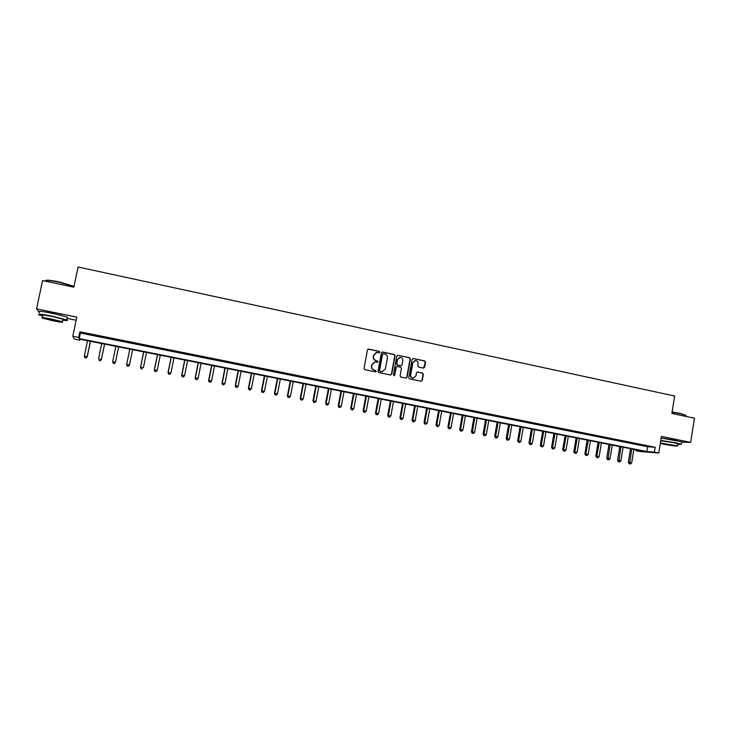 <?xml version="1.0" encoding="UTF-8"?>
<svg xmlns="http://www.w3.org/2000/svg" width="731" height="731" viewBox="0 0 731 731"><rect width="100%" height="100%" fill="white"/><g stroke="black" fill="none" stroke-linecap="round" stroke-linejoin="round"><path stroke-width="1.1" d="M379.828 352.187L379.261 351.328L368.652 349.08L367.455 349.902L364.02 368.442L364.833 369.685L375.469 371.869L376.301 371.293L374.363 370.151C372.463 369.548 371.595 368.232 371.768 366.194L372.061 364.65L375.222 361.955L377.379 362.32L378.064 361.735L376.127 360.584C374.226 359.981 373.367 358.665 373.541 356.627L373.824 355.083L376.94 352.406L379.151 352.771L379.828 352.187M379.142 352.771L379.553 352.241L378.987 351.383L368.104 349.126M375.57 371.887L376.036 371.33L375.469 370.471L374.363 370.151M377.36 362.32L377.799 361.781L377.233 360.922L376.127 360.584M676.906 440.555L662.313 438.152M61.404 315.299L45.934 312.064M423.459 368.086L424.62 367.282L425.543 362.156L424.757 360.931L413.243 358.501L412.083 359.314L408.748 377.653L409.543 378.877L421.248 381.271L422.244 380.44L423.359 374.235L422.573 373.02L417.465 371.969L416.487 372.81L415.921 375.889L413.271 378.128C411.443 377.836 410.584 376.73 410.685 374.802L412.878 362.731L415.464 360.502C417.328 360.767 418.214 361.872 418.114 363.828L417.748 365.838L418.534 367.063L423.459 368.086M654.391 452.16L658.768 453.037L640.347 451.548L636.098 450.698L643.362 451.283L79.46 339.102L79.953 340.198L74.27 339.074L72.798 336.251L78.71 337.43L79.231 338.581L646.825 451.557L654.391 452.16L655.186 447.271L79.889 331.801L78.71 337.43M72.798 336.251L76.81 317.099L36.55 308.884L42.581 280.567L73.84 287.173L78.08 267.007L674.649 396.019L671.862 413.454L694.45 418.223L690.631 442.383L661.436 436.425L658.768 453.037M395.069 355.723L394.265 354.489L382.569 352.022L381.39 352.835L377.982 371.321L378.786 372.554L390.518 374.966L391.688 374.144L395.069 355.723L393.982 354.544L382.03 352.059M406.728 377.333L410.064 359.003L409.269 357.779L397.966 355.275L409.57 357.724L410.365 358.948L407.03 377.306L406.034 378.137L407.03 377.306M396.869 366.523L395.891 367.355L397.353 366.496L400.652 367.181L401.456 368.415L400.085 375.871L400.89 377.095L406.034 378.137M396.175 367.318L394.749 375.094L394.055 375.679L393.369 374.811L396.796 356.088L397.966 355.275M681.667 442.164L690.631 442.383M36.55 308.884L39.364 312.667M79.889 331.801L80.383 333.034L647.611 446.732L655.186 447.271M85.975 333.574L92.974 334.981L86.02 333.391M100.522 336.488L107.466 337.886L100.558 336.306M114.959 339.385L121.858 340.774L115.005 339.211M129.305 342.263L136.222 343.46L129.305 342.263M143.541 345.123L150.449 346.32L143.541 345.123M157.686 347.956L164.585 349.153L157.686 347.956M171.73 350.779L178.62 351.967L171.73 350.779M185.683 353.576L192.555 354.763L185.683 353.576M199.536 356.353L206.398 357.541L199.536 356.353M213.288 359.113L220.15 360.301L213.288 359.113M226.957 361.854L233.801 363.042L226.957 361.854M240.526 364.577L247.361 365.765L240.526 364.577M254.004 367.282L260.83 368.461L254.004 367.282M267.391 369.959L274.207 371.147L267.391 369.959M280.695 372.627L287.493 373.815L280.695 372.627M293.899 375.277L300.697 376.465L293.899 375.277M307.02 377.909L313.809 379.097L307.02 377.909M320.059 380.522L326.83 381.71L320.059 380.522M333.007 383.126L339.769 384.305L333.007 383.126M345.864 385.703L352.625 386.882L345.864 385.703M358.638 388.262L365.39 389.44L358.638 388.262M371.339 390.811L378.073 391.99L371.339 390.811M383.949 393.342L390.674 394.512L383.949 393.342M396.476 395.855L403.192 397.024L396.476 395.855M408.921 398.349L415.628 399.519L408.921 398.349M421.284 400.835L427.982 401.995L421.284 400.835M433.574 403.293L440.254 404.462L433.574 403.293M445.782 405.742L452.452 406.911L445.782 405.742M457.908 408.181L464.569 409.342L457.908 408.181M469.96 410.594L476.612 411.754L469.96 410.594M481.93 412.997L488.573 414.157L481.93 412.997M493.827 415.382L500.461 416.542L493.827 415.382M505.651 417.757L512.276 418.909L505.651 417.757M517.402 420.106L524.017 421.266L517.402 420.106M529.08 422.454L535.677 423.605L529.08 422.454M540.675 424.775L547.272 425.935L540.675 424.775M552.207 427.087L558.786 428.247L552.207 427.087M563.665 429.389L570.235 430.541L563.665 429.389M575.041 431.674L581.611 432.825L575.041 431.674M586.363 433.94L592.914 435.091L586.363 433.94M597.602 436.197L604.144 437.339L597.602 436.197M608.777 438.436L615.31 439.587L608.777 438.436M619.888 440.665L626.403 441.807L619.888 440.665M630.926 442.885L637.432 444.019L630.926 442.885M641.9 445.078L648.397 446.221L641.9 445.078M636.235 449.867L636.098 450.698M80.154 339.239L79.953 340.198M67.106 318.414L76.152 320.251M80.383 333.034L79.231 338.581M647.611 446.732L646.825 451.557M376.191 352.506L373.824 355.083M375.862 360.63C373.961 360.027 373.102 358.711 373.276 356.682L373.559 355.138M374.537 362.028L372.061 364.65M374.098 370.188C372.198 369.584 371.33 368.269 371.503 366.24L371.796 364.696M390.683 374.985L391.405 374.181L394.777 355.778M383.4 353.685L382.569 354.261L379.581 370.48L380.147 371.339L382.176 371.704L385.374 369.009L387.412 357.934C387.585 355.915 386.726 354.599 384.844 353.996L383.4 353.685M382.998 353.722L382.569 354.261M382.514 371.686L379.873 371.375L379.316 370.516L382.295 354.316M395.891 367.355L394.749 375.094M394 375.679L394.466 375.131M402.863 360.675C402.964 358.711 402.068 357.596 400.177 357.34L397.591 359.57L396.814 363.837L397.609 365.071L401.109 365.774L402.087 364.943L402.863 360.675M399.601 357.413L397.591 359.57M400.816 365.82L397.326 365.107L396.522 363.883L397.308 359.625M414.916 360.566L412.878 362.731M413.435 378.119L412.969 378.155C411.142 377.863 410.283 376.757 410.383 374.839L412.576 362.777M421.202 381.271L421.924 380.467L423.048 374.272L422.262 373.048L417.182 372.006M423.615 368.113L425.232 362.201L424.437 360.986L413.042 358.482M87.528 340.71L84.312 356.152L87.227 356.847L90.461 341.295M86.03 357.998L84.897 357.779L86.057 358.053L87.163 356.71L90.379 341.276M84.897 357.779L84.312 356.152M87.227 356.847L86.057 358.053M101.719 343.533L98.53 358.93L101.39 359.606L104.597 344.1M100.229 360.767L99.096 360.547L100.248 360.812L101.362 359.478L104.551 344.091M101.39 359.606L100.248 360.812M115.818 346.339L112.656 361.681L115.461 362.348L118.632 346.896M114.338 363.508L113.214 363.289L114.328 363.563L115.471 362.229L118.623 346.896M113.204 363.344L112.656 361.681L113.214 363.289M115.461 362.348L114.328 363.563M127.221 366.021L128.336 366.24L127.221 366.021L126.682 364.413L129.816 349.116L126.646 364.531L129.478 364.961L132.603 349.674M128.336 366.24L129.433 365.08L128.318 366.286M127.203 366.067L126.646 364.531M143.669 351.876L140.535 367.245L143.395 367.675L146.492 352.433M143.724 351.885L140.617 367.136L141.11 368.771L142.253 368.945L141.138 368.726M141.11 368.771L140.535 367.245M45.733 280.503C46.574 279.818 51.124 280.311 59.366 281.974L74.014 286.369M73.968 286.561L59.275 282.267C49.48 280.329 44.902 279.946 45.569 281.115M62.711 320.178C67.069 320.772 68.431 320.671 66.795 319.904L52.12 316.13C41.429 314.074 37.025 313.636 38.907 314.805L42.736 316.039M67.234 317.811L67.371 317.126L52.714 313.316C42.023 311.269 37.619 310.839 39.501 312.027M42.398 317.61L42.837 315.527C41.493 314.686 44.664 315.006 52.34 316.486L62.912 319.2L62.811 319.675M51.791 319.063C44.116 317.583 40.945 317.263 42.297 318.076L52.924 320.781C60.536 322.243 63.688 322.563 62.382 321.75L51.791 319.063M52.733 320.48L58.827 321.11L52.002 319.374L45.889 318.743L52.733 320.48M672.1 411.973L680.122 413.38L685.888 415.272M685.861 415.747L685.651 415.153L680.232 413.673L672.054 412.238M677.792 444.375L681.329 444.238L675.59 442.776L660.797 440.427M681.329 444.238L681.712 441.844L661.18 438.024M660.733 440.811L673.763 442.666L677.865 443.945M660.321 443.361L664.177 444.293C672.611 445.846 677.07 446.385 677.546 445.928L660.385 443.004M665.804 444.393L674.421 445.453L665.804 444.393M157.439 354.617L154.342 369.932L157.211 370.37L160.281 355.184M157.53 354.636L154.451 369.831L154.917 371.458L156.069 371.631L154.963 371.421M157.211 370.37L156.069 371.631M154.917 371.458L154.342 369.932M171.118 357.34L168.048 372.609L170.935 373.048L173.978 357.907M171.246 357.358L168.194 372.518L168.633 374.126L169.793 374.309L168.697 374.098M170.935 373.048L169.793 374.309M168.633 374.126L168.048 372.609M184.715 360.036L181.663 375.259L184.568 375.707L187.584 360.611M184.87 360.072L181.845 375.177L182.257 376.785L183.417 376.958L182.33 376.748M184.568 375.707L183.417 376.958M182.257 376.785L181.663 375.259M198.211 362.722L195.195 377.9L198.11 378.347L201.098 363.298M198.403 362.768L195.405 377.817L195.789 379.416L196.959 379.599L195.881 379.389M198.11 378.347L196.959 379.599M195.789 379.416L195.195 377.9M211.615 365.39L208.627 380.522L211.561 380.97L214.521 365.975M211.844 365.436L208.874 380.449L209.23 382.03L210.409 382.212L209.331 382.002M211.561 380.97L210.409 382.212M209.23 382.03L208.627 380.522M224.938 368.04L221.977 383.126L224.92 383.574L227.862 368.625M225.203 368.095L222.261 383.062L222.589 384.634L223.768 384.817L222.699 384.607M224.92 383.574L223.768 384.817M222.589 384.634L221.977 383.126M238.169 370.672L235.236 385.712L238.196 386.169L241.111 371.257M238.47 370.736L235.546 385.648L235.848 387.22L237.036 387.403L235.976 387.192M238.196 386.169L237.036 387.403M235.848 387.22L235.236 385.712M251.318 373.294L248.403 388.28L251.382 388.737L254.269 373.879M251.647 373.358L248.75 388.225L249.033 389.778L250.221 389.97L249.17 389.76M251.382 388.737L250.221 389.97M249.033 389.778L248.403 388.28M264.375 375.889L261.488 390.829L264.476 391.295L267.345 376.474M264.732 375.962L261.872 390.783L262.118 392.328L263.315 392.52L262.274 392.309M264.476 391.295L263.315 392.52M262.118 392.328L261.488 390.829M277.351 378.466L274.481 393.36L277.497 393.835L280.329 379.06M277.734 378.548L274.893 393.324L275.121 394.859L276.327 395.051L275.285 394.85M277.497 393.835L276.327 395.051M275.121 394.859L274.481 393.36M290.234 381.034L287.393 395.882L290.417 396.357L293.232 381.628M290.655 381.116L287.84 395.855L288.041 397.372L289.257 397.563L288.224 397.362M290.417 396.357L289.257 397.563M288.041 397.372L287.393 395.882M303.045 383.583L300.222 398.386L303.264 398.861L306.051 384.177M303.493 383.665L300.697 398.358L300.88 399.875L302.095 400.067L301.071 399.866M303.264 398.861L302.095 400.067M300.88 399.875L300.222 398.386M315.765 386.114L312.969 400.871L316.02 401.346L318.789 386.708M316.249 386.206L313.48 400.853L313.626 402.361L314.851 402.553L313.837 402.352M316.02 401.346L314.851 402.553M313.626 402.361L312.969 400.871M328.402 388.627L325.633 403.338L328.694 403.823L331.435 389.23M328.913 388.728L326.172 403.329L326.3 404.819L327.525 405.02L326.51 404.819M328.694 403.823L327.525 405.02M326.3 404.819L325.633 403.338M340.957 391.122L338.215 405.796L341.295 406.281L344.009 391.734M341.505 391.231L338.782 405.787L338.892 407.277L340.116 407.469L339.111 407.277M341.295 406.281L340.116 407.469M338.892 407.277L338.215 405.796M353.438 393.607L350.716 408.227L353.804 408.72L356.5 394.21M354.005 393.717L351.309 408.227L351.392 409.707L352.625 409.899L351.629 409.707M353.804 408.72L352.625 409.899M351.392 409.707L350.716 408.227M365.829 396.074L363.133 410.658L366.24 411.142L368.908 396.686M366.432 396.193L363.755 410.658L363.819 412.129L365.061 412.321L364.065 412.129M366.24 411.142L365.061 412.321M363.819 412.129L363.133 410.658M378.146 398.523L375.478 413.061L378.594 413.554L381.244 399.135M378.777 398.651L376.127 413.07L376.163 414.532L377.415 414.733L376.428 414.541M378.594 413.554L377.415 414.733M376.163 414.532L375.478 413.061M390.391 400.953L387.741 415.455L390.866 415.948L393.488 401.575M391.048 401.091L388.417 415.464L388.435 416.917L389.687 417.118L388.709 416.926M390.866 415.948L389.687 417.118M388.435 416.917L387.741 415.455M402.553 403.375L399.921 417.83L403.064 418.324L405.668 403.996M403.238 403.512L400.634 417.849L400.625 419.292L401.876 419.493L400.908 419.302M403.064 418.324L401.876 419.493M400.625 419.292L399.921 417.83M414.641 405.778L412.028 420.188L415.181 420.69L417.766 406.399M415.345 405.924L412.768 420.215L412.741 421.65L414.002 421.851L413.033 421.659M415.181 420.69L414.002 421.851M412.741 421.65L412.028 420.188M426.648 408.172L424.062 422.536L427.224 423.039L429.782 408.793M427.388 408.318L424.821 422.573L424.775 423.989L426.036 424.199L425.076 424.007M427.224 423.039L426.036 424.199M424.775 423.989L424.062 422.536M438.582 410.539L436.014 424.866L439.194 425.369L441.725 411.169M439.349 410.694L436.8 424.903L436.736 426.319L438.006 426.52L437.047 426.337M439.194 425.369L438.006 426.52M436.736 426.319L436.014 424.866M450.442 412.905L447.893 427.187L451.082 427.69L453.595 413.527M451.228 413.061L448.706 427.224L448.624 428.631L449.894 428.841L448.944 428.658M451.082 427.69L449.894 428.841M448.624 428.631L447.893 427.187M462.22 415.245L459.698 429.49L462.897 429.992L465.391 415.875M463.043 415.409L460.539 429.536L460.429 430.934L461.709 431.144L460.768 430.952M462.897 429.992L461.709 431.144M460.429 430.934L459.698 429.49M473.935 417.575L471.431 431.774L474.638 432.286L477.115 418.205M474.775 417.748L472.171 433.218L473.45 433.428L472.518 433.245M474.638 432.286L473.45 433.428M472.171 433.218L471.431 431.774M485.576 419.896L483.09 434.05L486.316 434.561L488.765 420.526M486.444 420.06L483.831 435.493L485.119 435.694L484.187 435.521M486.316 434.561L485.119 435.694M483.831 435.493L483.09 434.05M497.135 422.189L494.686 436.306L497.912 436.827L500.342 422.829M498.03 422.372L495.426 437.75L496.714 437.951L495.792 437.778M497.912 436.827L496.714 437.951M495.426 437.75L494.686 436.306M508.63 424.483L506.199 438.554L509.434 439.075L511.846 425.122M509.553 424.665L506.948 439.989L508.246 440.199L507.323 440.016M509.434 439.075L508.246 440.199M506.948 439.989L506.199 438.554M520.061 426.749L517.639 440.784L520.892 441.305L523.286 427.397M521.002 426.941L518.398 442.218L519.695 442.429L518.782 442.255M520.892 441.305L519.695 442.429M518.398 442.218L517.639 440.784M531.41 429.015L529.016 443.004L532.278 443.525L534.644 429.654M532.378 429.207L529.774 444.43L531.081 444.649L530.167 444.466M532.278 443.525L531.081 444.649M529.774 444.43L529.016 443.004M542.694 431.253L540.319 445.206L543.59 445.736L545.938 431.902M543.69 431.454L541.086 446.632L542.393 446.851L541.488 446.668M543.59 445.736L542.393 446.851M541.086 446.632L540.319 445.206M553.915 433.483L551.558 447.399L554.838 447.929L557.168 434.132M554.93 433.684L552.325 448.825L553.641 449.035L552.737 448.861M554.838 447.929L553.641 449.035M552.325 448.825L551.558 447.399M565.063 435.703L562.724 449.574L566.013 450.104L568.325 436.352M566.105 435.914L563.5 451L564.816 451.21L563.921 451.036M566.013 450.104L564.816 451.21M563.5 451L562.724 449.574M576.147 437.906L573.826 451.74L577.125 452.279L579.418 438.563M577.207 438.116L574.603 453.165L575.918 453.375L575.032 453.202M577.125 452.279L575.918 453.375M574.603 453.165L573.826 451.74M587.157 440.099L584.864 453.896L588.163 454.426L590.438 440.756M588.236 440.318L585.641 455.312L586.966 455.523L586.079 455.349M588.163 454.426L586.966 455.523M585.641 455.312L584.864 453.896M598.104 442.273L595.829 456.034L599.137 456.573L601.394 442.931M599.21 442.502L596.615 457.442L597.94 457.661L597.063 457.487M599.137 456.573L597.94 457.661M596.615 457.442L595.829 456.034M608.987 444.439L606.73 458.154L610.047 458.693L612.286 445.097M610.111 444.667L607.973 459.616L607.516 459.571L608.85 459.781L607.973 459.616M610.047 458.693L608.85 459.781M607.516 459.571L606.73 458.154M619.806 446.595L617.567 460.274L620.893 460.813L623.114 447.253M620.948 446.824L618.828 461.727L618.353 461.681L619.687 461.891L618.828 461.727M620.893 460.813L619.687 461.891M618.353 461.681L617.567 460.274M630.561 448.733L628.331 462.376L631.675 462.915L633.878 449.391M631.73 448.962L629.61 463.829L629.135 463.774L630.469 463.993L629.61 463.829M631.675 462.915L630.469 463.993M629.135 463.774L628.331 462.376M73.685 287.137L73.822 286.479M62.912 319.2L62.382 321.75M66.795 319.904L67.371 317.126M685.76 416.387L685.934 415.299M677.902 443.726L677.546 445.928"/></g></svg>
